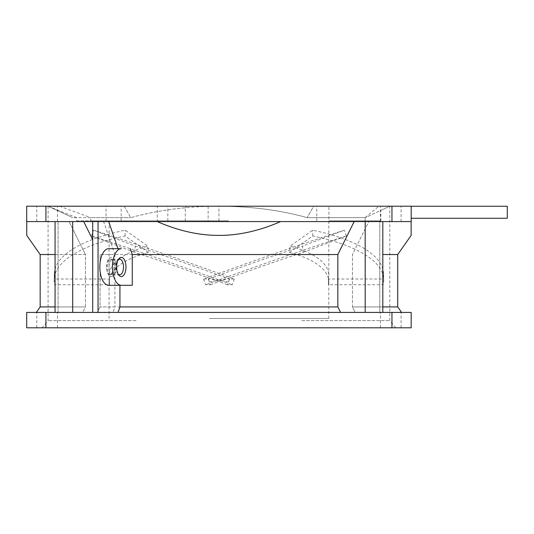 <?xml version="1.0" encoding="UTF-8"?>
<svg xmlns="http://www.w3.org/2000/svg" width="534" height="534" viewBox="0 0 534 534"><rect width="100%" height="100%" fill="white"/><g stroke="black" fill="none" stroke-linecap="round" stroke-linejoin="round"><path stroke-width="0.4" stroke-dasharray="2.67 2" d="M113.996 267A7.79 3.778 -90 0 1 110.218 274.79A7.79 3.778 -90 0 1 106.44 267A7.79 3.778 -90 0 1 110.218 259.21A7.79 3.778 -90 0 1 113.996 267M115.004 267A7.79 3.778 -90 0 1 111.226 274.79A7.79 3.778 -90 0 1 107.447 267A7.79 3.778 -90 0 1 111.226 259.21A7.79 3.778 -90 0 1 115.004 267M106.566 267A9.612 4.659 -90 0 1 109.023 258.529A9.612 4.659 -90 0 1 113.809 258.997A9.612 4.659 -90 0 1 115.885 267A9.612 4.659 -90 0 1 113.809 275.003A9.612 4.659 -90 0 1 109.023 275.471A9.612 4.659 -90 0 1 106.566 267M116.592 267A7.79 3.778 -90 0 1 114.91 273.481A7.79 3.778 -90 0 1 112.821 274.79A7.79 3.778 -90 0 1 109.043 267A7.79 3.778 -90 0 1 112.821 259.21A7.79 3.778 -90 0 1 114.91 260.519A7.79 3.778 -90 0 1 116.592 267M54.862 279.022L54.682 284.755L109.403 284.755L109.583 279.022L54.862 279.022A164.799 56.15 1.8 0 1 54.314 273.795A164.799 56.15 1.8 0 1 125.256 230.207L147.698 246.054L148.345 252.375C125.063 258.963 112.06 267.788 109.35 278.835L109.076 280.203L109.49 281.892L109.543 278.835L109.076 275.157C109.777 263.028 122.653 253.33 147.698 246.054M148.345 252.375L125.076 235.941A164.799 56.15 -178.2 0 0 54.134 279.529A164.799 56.15 -178.2 0 0 54.682 284.755M125.076 235.941L125.256 230.207M383.018 279.022L383.198 284.755L328.477 284.755L328.297 279.022L383.018 279.022A164.799 56.15 -1.8 0 0 383.566 273.795A164.799 56.15 -1.8 0 0 312.624 230.207L290.182 246.054L289.535 252.375C312.817 258.963 325.82 267.788 328.53 278.835L328.804 280.203L328.39 281.892L328.337 278.835L328.804 275.157C328.103 263.028 315.227 253.33 290.182 246.054M289.535 252.375L312.804 235.941A164.799 56.15 178.2 0 1 383.746 279.529A164.799 56.15 178.2 0 1 383.198 284.755M312.804 235.941L312.624 230.207M203.534 279.022L205.617 284.755L210.403 284.755L208.327 279.022L203.534 279.022A164.799 4.913 -19.9 0 1 344.323 230.207L302.578 246.054L303.125 252.375C282.907 258.963 257.441 267.788 226.723 278.835L209.361 281.892L208.827 278.835A109.864 3.277 160.1 0 0 208.327 279.022M303.125 252.375L346.399 235.941A164.799 4.913 160.1 0 0 205.617 284.755M346.399 235.941L344.323 230.207M234.346 279.022L232.263 284.755L227.477 284.755L229.553 279.022L234.346 279.022A164.799 4.913 19.9 0 0 93.557 230.207L135.302 246.054L134.755 252.375C154.973 258.963 180.439 267.788 211.157 278.835L228.519 281.892L229.053 278.835L228.519 278.641C191.306 265.078 160.233 254.217 135.302 246.054M134.755 252.375L91.481 235.941A164.799 4.913 -160.1 0 1 232.263 284.755M91.481 235.941L93.557 230.207M118.181 274.109A7.79 3.778 -90 0 1 117.627 273.481A7.79 3.778 -90 0 1 115.945 267A7.79 3.778 -90 0 1 117.627 260.519A7.79 3.778 -90 0 1 118.181 259.891M109.403 284.755A109.864 37.433 1.8 0 1 109.036 281.271A109.864 37.433 1.8 0 1 109.35 278.835M227.477 284.755A109.864 3.277 19.9 0 0 211.157 278.835M328.477 284.755A109.864 37.433 -1.8 0 0 328.844 281.271A109.864 37.433 -1.8 0 0 328.53 278.835M210.403 284.755A109.864 3.277 -19.9 0 1 226.723 278.835M208.827 278.835L209.361 278.641C246.574 265.078 277.647 254.217 302.578 246.054M229.053 278.835A109.864 3.277 -160.1 0 1 229.553 279.022M209.361 318.511L328.804 318.511L209.361 318.511M47.125 327.796L57.458 327.796L47.125 327.796M390.754 327.796L401.087 327.796L390.754 327.796M218.94 327.796L395.801 327.796L218.94 327.796M45.924 312.417L411.18 312.417L411.18 327.796L26.7 327.796L26.7 312.417L45.924 312.417L45.924 327.796M390.754 312.417L380.422 312.417L390.754 312.417M47.125 312.417L57.458 312.417L47.125 312.417M108.702 285.31L119.936 285.31M397.723 306.923L352.453 306.923L355.177 312.417L401.568 312.417L355.177 312.417L352.453 306.923L352.453 254.531L368.787 221.583L382.818 221.583L354.175 221.583L337.842 254.531L337.842 306.923L100.038 306.923L114.89 306.923L113.014 312.41L118.067 312.41M113.014 312.41L92.709 312.41M228.519 220.856L109.076 220.856L228.519 220.856M136.11 320.634L48.087 320.634L136.11 320.634M301.77 320.634L389.793 320.634L301.77 320.634M55.062 306.923L85.427 306.923L82.703 312.417L36.312 312.417L82.703 312.417L85.427 306.923L85.427 254.531L40.157 254.531M55.062 254.531L85.427 254.531L85.427 306.923L40.157 306.923M337.842 306.923L340.565 312.417L97.315 312.417L100.038 306.923L100.038 254.531L114.89 254.531L114.89 306.923M337.842 254.531L100.038 254.531L100.038 306.923L97.315 312.417L340.565 312.417M397.723 254.531L382.818 254.531M354.175 221.583L157.243 221.583C178.57 230.868 199.135 235.467 218.94 235.381C238.745 235.467 259.31 230.868 280.637 221.583L411.133 221.583L368.787 221.583L352.453 254.531L352.453 306.923L382.818 306.923M58.086 312.417L97.315 312.417L55.062 312.417L58.086 312.417L58.086 221.583L55.062 221.583L83.704 221.583L55.062 221.583L69.093 221.583L58.086 221.583L58.086 312.417M121.311 248.69L108.702 248.69M108.722 221.59L103.643 221.59L114.89 254.531M92.709 221.59L103.643 221.59M76.669 217.632L48.614 206.451L72.597 217.632L48.087 206.204L72.597 217.632L130.763 217.632L90.72 217.632L90.72 220.856L76.669 220.856L76.669 217.632L72.597 217.632L48.087 206.204L124.195 206.204L130.763 217.632C147.724 212.892 165.887 209.602 185.265 207.766L185.265 220.856L208.147 220.856L208.147 206.364L218.94 206.204C248.357 206.278 275.971 209.602 301.77 216.19L307.117 217.632L365.283 217.632L389.793 206.204L380.842 210.383L380.842 220.856L328.904 220.856L328.904 206.204L378.866 206.204L218.94 206.204C189.523 206.278 161.909 209.602 136.11 216.19L130.763 217.632L124.195 206.204L59.514 206.204L328.904 206.204M380.842 220.856L328.904 220.856M208.147 220.856L90.72 220.856M76.669 220.856L157.296 220.856L157.296 206.204L48.614 206.451M185.265 220.856L157.296 220.856M365.136 220.856L365.136 217.632L307.117 217.632C279.943 210.102 250.546 206.298 218.94 206.204L124.195 206.204L187.194 206.204L185.265 207.766M92.709 239.753L83.704 221.583L157.243 221.583L83.704 221.583M85.427 254.531L69.093 221.583L26.747 221.583L69.093 221.583L85.427 254.531M26.747 235.381L26.747 221.583M157.243 221.583L280.637 221.583M365.136 217.632L378.866 206.204M59.514 206.204L90.72 217.632M208.147 206.364L313.685 206.204L307.117 217.632L313.685 206.204L389.793 206.204L380.842 210.383M47.125 221.583L57.458 221.583L47.125 221.583M47.125 206.204L57.458 206.204L47.125 206.204M390.754 221.583L401.087 221.583L390.754 221.583M390.754 206.204L401.087 206.204L390.754 206.204M187.194 206.204L157.296 206.204M395.801 327.796L389.793 320.634L389.793 206.204L365.283 217.632M167.83 220.856L167.83 206.204L208.34 206.204M389.793 206.204L167.83 206.204M26.7 206.204L26.7 221.583L411.18 221.583L411.18 206.204L26.7 206.204M411.18 218.266L411.18 212.258L411.18 218.266L507.3 218.266L507.3 206.251L507.3 218.266L507.3 206.251L411.18 206.251L411.18 218.266L411.18 206.251M391.956 312.417L391.956 327.796M72.697 312.417L72.697 221.583M365.183 312.417L365.183 221.583M379.794 312.417L379.794 221.583L379.794 312.417M218.94 220.856L218.94 206.204M121.151 220.856L121.151 206.204M316.729 220.856L316.729 206.204M45.924 206.204L45.924 221.583M391.956 206.204L391.956 221.583M111.226 274.79L110.218 274.79M111.226 259.21L110.218 259.21M114.91 273.481L113.809 275.003M114.91 260.519L113.809 258.997M54.314 273.795L54.134 279.529M383.566 273.795L383.746 279.529M119.723 274.79L112.821 274.79M119.723 259.21L112.821 259.21M109.076 280.096L109.036 281.271M328.804 280.096L328.844 281.271M380.422 327.796L380.422 312.417L380.422 327.796M401.087 327.796L401.087 312.417L401.087 327.796M36.793 327.796L36.793 312.417L36.793 327.796M57.458 327.796L57.458 312.417L57.458 327.796M117.627 273.481L118.728 275.003M117.627 260.519L118.728 258.997M109.076 318.511L109.076 280.203M109.076 275.157L109.076 220.856M328.804 318.511L328.804 280.203M328.804 275.157L328.804 220.856M48.087 206.204L48.087 320.634L42.079 327.796M55.062 312.417L55.062 221.583M382.818 312.417L382.818 221.583M57.458 221.583L57.458 206.204L57.458 221.583M36.793 221.583L36.793 206.204L36.793 221.583M401.087 221.583L401.087 206.204L401.087 221.583M380.422 221.583L380.422 206.204L380.422 221.583M106.026 220.856L106.026 206.204"/><path stroke-width="0.8" d="M118.181 259.891A7.79 3.778 -90 0 1 119.723 259.21A7.79 3.778 -90 0 1 123.494 267A7.79 3.778 -90 0 1 119.723 274.79A7.79 3.778 -90 0 1 118.181 274.109M391.956 327.796L411.18 327.796L411.18 312.417L391.956 312.417L391.956 327.796L26.7 327.796L26.7 312.417L391.956 312.417M125.971 267A9.612 4.659 -90 0 1 123.514 275.471A9.612 4.659 -90 0 1 118.728 275.003A9.612 4.659 -90 0 1 116.652 267A9.612 4.659 -90 0 1 118.728 258.997A9.612 4.659 -90 0 1 123.514 258.529A9.612 4.659 -90 0 1 125.971 267M121.311 248.69A18.31 8.878 90 0 0 112.434 267A18.31 8.878 90 0 0 121.311 285.31L108.702 285.31A18.31 8.878 90 0 1 99.825 267A18.31 8.878 90 0 1 108.702 248.69L121.311 248.69M117.947 248.69L108.722 221.59L92.709 221.59L92.709 312.41L118.067 312.41L119.936 306.923L119.936 285.31L132.265 285.31L132.265 254.531L337.842 254.531L354.175 221.583M121.311 285.31L132.265 285.31M98.049 221.59L98.049 312.41M36.312 312.417L40.157 306.923L55.062 306.923M40.157 306.923L40.157 254.531L55.062 254.531M382.818 254.531L397.723 254.531L397.723 306.923L401.568 312.417M382.818 306.923L397.723 306.923M340.565 312.417L337.842 306.923L337.842 254.531M119.936 306.923L337.842 306.923M132.265 254.531L130.283 248.69M83.704 221.583L92.709 239.753M40.157 254.531L26.747 235.381L26.747 221.583M411.133 235.381L411.133 221.583L411.133 235.381L397.723 254.531M280.637 221.583C259.31 230.868 238.745 235.467 218.94 235.381C199.135 235.467 178.57 230.868 157.243 221.583M391.956 206.204L26.7 206.204L26.7 221.583L411.18 221.583L411.18 206.204L391.956 206.204L391.956 221.583M411.18 206.251L507.3 206.251L507.3 218.266L411.18 218.266M45.924 312.417L45.924 327.796M72.697 312.417L72.697 221.583M365.183 312.417L365.183 221.583M45.924 206.204L45.924 221.583M55.062 312.417L55.062 221.583M382.818 312.417L382.818 221.583"/></g></svg>
